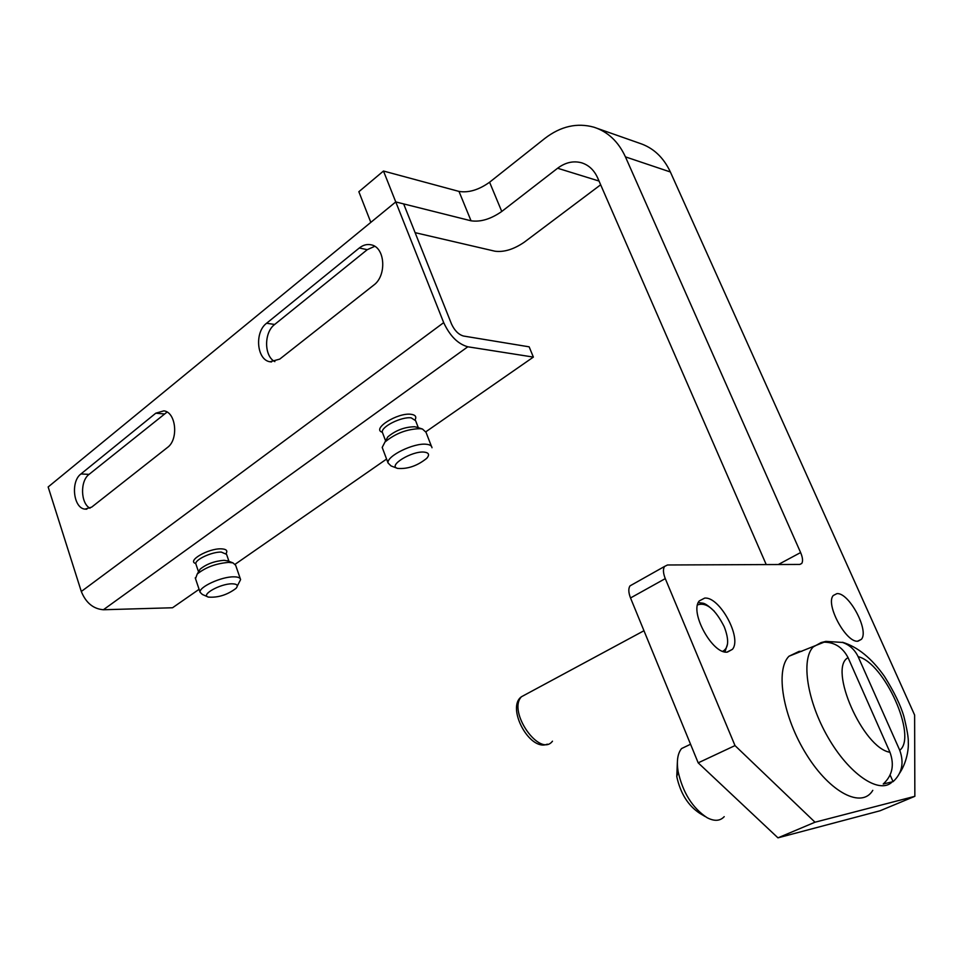 <?xml version="1.0" encoding="UTF-8"?>
<svg xmlns="http://www.w3.org/2000/svg" width="963" height="963" viewBox="0 0 963 963"><rect width="100%" height="100%" fill="white"/><g stroke="black" fill="none" stroke-linecap="round" stroke-linejoin="round"><path stroke-width="1.44" d="M600.659 184.788L524.209 242.243C513.712 249.381 503.974 252.366 494.97 251.211L415.113 232.661M778.309 564.523L800.614 552.557L625.432 156.873C618.402 141.633 607.906 131.75 593.942 127.2C577.018 122.53 560.647 126.273 544.817 138.443L489.589 182.224C478.792 189.904 468.596 192.973 459.002 191.42L383.479 171.029L358.85 191.733L370.827 222.369L395.757 201.929L443.69 322.629C449.902 335.955 457.931 344.008 467.801 346.788L533.37 357.092L529.156 346.836L463.492 336.027C458.581 334.606 454.572 330.586 451.491 323.965L403.653 203.915L395.757 201.929L471.039 220.804C480.609 222.188 490.841 219.083 501.759 211.475L557.613 168.236C565.377 162.422 573.346 160.604 581.532 162.783C588.73 165.034 594.099 170.066 597.65 177.878L766.223 564.571M597.192 128.356L639.444 143.21C653.167 147.688 663.471 157.27 670.368 171.98L914.621 715.052L914.85 796.317L880.013 810.786L777.96 837.846L815.023 822.209L735.01 745.591L665.277 578.619C663.122 573.166 662.881 569.109 664.542 566.449L667.503 564.98L799.735 564.438L801.746 563.451C803.106 561.212 802.733 557.589 800.614 552.557M914.85 796.317L815.023 822.209M632.667 584.372L630.007 585.877C628.273 588.549 628.442 592.57 630.524 597.963L698.187 762.852L777.96 837.846M704.651 598.107C719.626 596.326 742.329 638.12 732.41 649.339L727.474 652.071C712.74 654.816 689.207 611.986 699.294 600.912L704.651 598.107M836.883 593.641C848.788 592.076 869.481 630.572 861.379 639.336L858.069 641.153C846.357 643.477 825.038 604.102 833.272 595.507L836.883 593.641M698.187 762.852L735.01 745.591M383.479 171.029L395.757 201.929L48.15 486.965L81.301 591.487C85.912 602.814 93.279 608.905 103.39 609.748L172.533 607.761L199.088 589.308M899.755 750.273L858.141 656.67C884.323 662.725 917.631 736.635 899.755 750.273C904.269 762.877 902.042 773.337 893.074 781.655L890.125 774.998M848.078 657.669L889.968 752.272C862.944 748.203 827.879 667.949 848.078 657.669C842.721 647.437 834.752 642.261 824.159 642.165L821.102 642.574L825.905 641.382L842.493 642.441C849.51 644.873 854.723 649.616 858.141 656.67M889.968 752.272C894.591 765.043 892.352 775.612 883.24 783.99L893.074 781.655M872.791 790.346C861.897 808.86 830.287 792.874 806.669 754.836C782.859 717.038 775.059 669.971 788.974 656.236L799.121 651.373L801.818 651.325M724.212 816.66C720.059 821.126 714.353 821.475 707.083 817.683C692.433 807.993 682.767 792.549 678.072 771.351C676.483 760.999 677.651 753.391 681.575 748.552L689.436 744.784M705.169 816.54L699.716 813.29C688.112 805.622 680.456 793.404 676.772 776.635L677.362 762.479M831.972 643.2L831.334 641.731M235.225 564.21L386.584 459.062M425.923 431.737L533.37 357.092M89.98 508.223C80.567 503.372 79.953 480.994 89.065 474.374L167.068 412.068M274.864 361.619C263.97 356.262 263.826 332.464 274.66 324.471L367.264 249.682L374.727 246.323M80.928 473.965C70.395 481.584 73.453 508.259 84.997 509.126L91.666 507.14L167.454 447.482C178.817 439.561 176.097 412.104 163.854 410.852L155.789 413.199L80.928 473.965L89.065 474.374M266.595 323.243C254.304 332.271 256.748 359.981 270.013 361.775L279.715 359.127L373.692 285.156C386.97 275.743 385.212 247.298 371.212 244.843C367.108 243.916 363.135 244.975 359.307 247.997L266.595 323.243L274.66 324.471M424.226 452.116C428.908 452.694 429.763 454.741 426.802 458.268C417.388 465.851 407.638 469.222 397.575 468.403C387.282 465.851 411.923 450.684 424.226 452.116M397.021 468.187L391.002 465.911L388.053 462.962C386.452 456.113 413.777 442.691 426.284 444.268C429.883 444.605 431.785 445.773 431.99 447.747M382.732 448.878L382.191 447.422L384.983 442.005C395.384 433.398 407.144 428.956 420.265 428.679L422.492 429.053L426.007 432.279L431.412 446.254M385.669 440.777L387.824 436.877C395.709 430.329 404.641 426.946 414.62 426.753L417.003 427.271M232.047 583.807C237.151 583.915 238.475 585.444 236.019 588.381C227.22 594.929 218.011 597.83 208.369 597.084C200.208 594.965 220.274 583.638 232.047 583.807M207.671 596.783L202.374 594.472L200.099 592.293C198.643 587.105 221.394 576.608 233.708 576.837C238.017 576.837 240.305 577.764 240.606 579.594L237.271 586.094M195.513 578.691L197.222 574.032C205.625 567.279 216.133 563.403 228.737 562.392L232.974 562.886L235.658 565.269L240.305 578.751M198.631 571.673L200.148 569.157C206.527 564.017 214.508 561.068 224.09 560.31L228.159 561.02M599.034 181.044L557.613 168.236M670.368 171.98L625.432 156.873M630.524 597.963L665.277 578.619M489.589 182.224L501.759 211.475M459.002 191.42L471.039 220.804M891.497 782.558C878.352 794.018 848.836 773.71 828.06 737.429C807.126 701.305 800.831 659.595 813.181 646.967L821.234 642.514M527.23 693.637L521.465 696.743C507.224 711.344 539.858 758.001 552.473 741.197M722.744 651.289C728.726 648.039 729.22 639.853 724.236 626.757C715.316 609.206 706.433 601.923 697.561 604.896M103.39 609.748L467.801 346.788M81.301 591.487L443.69 322.629M367.264 249.682L359.307 247.997M163.915 413.909L155.789 413.199M382.756 433.314L382.359 432.279C371.152 429.089 397.611 412.369 411.02 414.295C415.246 414.86 416.654 416.618 415.234 419.591M385.621 440.873L382.323 432.17C381.035 426.717 401.619 416.473 411.189 417.858L415.619 420.687L418.315 427.692M196.067 564.523L195.802 563.524C186.437 561.044 208.152 548.356 221.117 548.838C226.185 549.03 227.858 550.547 226.149 553.412M198.534 571.841L195.85 563.885C194.695 559.744 211.86 551.751 221.261 552.076L226.57 554.351L228.977 561.333M582.519 163.096L581.532 162.783M630.007 585.877L664.542 566.449M799.892 564.426L801.746 563.451M857.612 641.165L861.379 639.336M726.993 652.107L732.41 649.339M824.147 642.14L788.974 656.236M899.719 773.06C908.049 760.18 908.651 745.819 908.29 742.28C908.542 738.079 907.086 729.509 903.908 716.556C900.658 705.289 894.158 691.879 884.419 676.339C871.611 658.211 857.648 646.859 842.541 642.273M690.543 744.255L681.575 748.552M676.772 776.635L678.072 771.351M643.97 630.729L521.465 696.743C506.032 707.492 529.686 751.838 547.297 744.158M698.38 602.465C703.532 603.897 703.219 600.948 714.293 611.228M724.97 651.927L727.534 643.97M271.494 361.968L270.013 361.775M86.802 509.174L84.997 509.126M388.053 462.962L382.191 447.422M387.824 436.877L384.983 442.005M416.305 427.042L422.492 429.053M200.099 592.293L195.236 577.884M200.148 569.157L197.222 574.032M227.328 560.695L232.974 562.886"/></g></svg>
